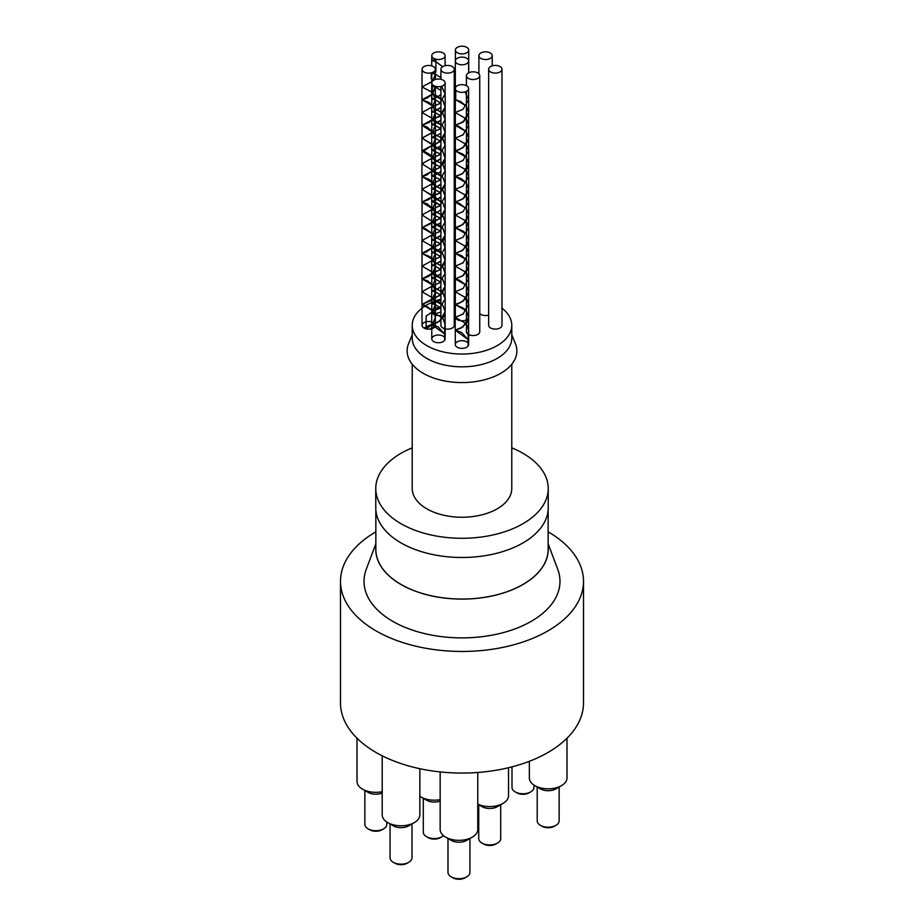 <?xml version="1.0" encoding="UTF-8"?>
<svg xmlns="http://www.w3.org/2000/svg" width="924" height="924" viewBox="0 0 924 924"><rect width="100%" height="100%" fill="white"/><g stroke="black" fill="none" stroke-linecap="round" stroke-linejoin="round"><path stroke-width="1.39" d="M548.151 531.843A121.506 70.143 180 0 1 583.506 581.312L583.506 702.921A121.506 70.143 180 0 1 508.5 767.729A121.506 70.143 180 0 1 376.091 752.517A121.506 70.143 180 0 1 340.494 702.921L340.494 581.312A121.506 70.143 180 0 1 375.849 531.843M444.594 327.57L444.594 340.378L445.091 324.497L442.85 318.145M442.839 100.416L432.293 94.202L437.237 95.946L442.804 100.462M442.839 100.52L445.102 106.872L444.929 108.743L440.667 115.535L431.774 119.681L435.262 120.674L442.804 126.091M442.85 126.138L445.114 132.478L442.504 139.281L436.209 143.901L431.785 145.287L439.662 148.648L442.804 151.686M442.839 151.744L445.102 158.085L443.936 162.728L438.265 168.445L431.785 170.882L437.572 172.938L442.804 177.269M442.839 177.327L445.102 183.68L444.837 185.955L440.332 192.608L431.774 196.477L435.574 197.597L442.804 202.887M442.85 202.933L445.114 209.286L442.215 216.412L435.885 220.848L431.774 222.095L440.009 225.71L442.804 228.494M442.839 228.551L445.102 234.892L443.739 239.905L437.918 245.449L431.785 247.69L437.93 249.93L442.804 254.077M442.839 254.135L445.102 260.487L444.733 263.167L439.997 269.681L431.774 273.285L435.897 274.532L442.804 279.683M442.85 279.741L445.114 286.301L441.926 293.543L435.562 297.782L431.774 298.891L440.344 302.772L442.804 305.301M442.839 305.359L445.102 311.7L443.508 317.082L437.56 322.453L431.785 324.497L438.276 326.934L444.594 334.222M444.663 334.453L444.663 340.147M432.293 84.361L432.213 94.19L432.213 84.257M444.663 340.39L444.663 334.199M444.594 333.991L431.716 324.497L439.466 321.309L445.183 311.7L442.885 305.301M442.839 305.255L431.693 298.891L439.478 295.703L445.195 286.094L442.885 279.683M442.85 279.637L431.693 273.285L439.42 270.154L445.183 260.487L442.885 254.077M442.839 254.031L431.716 247.69L439.454 244.513L445.183 234.892L442.885 228.494M442.839 228.447L431.693 222.095L439.489 218.896L445.195 209.286L442.885 202.887M442.85 202.841L431.693 196.477L439.42 193.347L445.183 183.68L442.885 177.269M442.839 177.223L431.716 170.882L439.443 167.729L445.172 158.085L442.873 151.686M442.839 151.64L431.704 145.287L439.489 142.088L445.195 132.478L442.885 126.091M442.85 126.034L431.693 119.681L439.431 116.54L445.183 106.872L442.885 100.462M442.804 318.099L431.785 311.688L439.581 308.373L445.102 298.891L442.839 292.55M442.804 292.504L431.774 286.094L439.57 282.79L445.114 273.285L442.839 266.932M442.804 266.874L431.774 260.487L439.524 257.23L445.102 247.69L442.85 241.337M442.804 241.291L431.785 234.892L439.57 231.589L445.102 222.095L442.839 215.742M442.804 215.696L431.774 209.286L439.581 205.971L445.114 196.489L442.839 190.125M442.804 190.078L431.774 183.68L439.535 180.423L445.102 170.882L442.85 164.53M442.804 164.484L431.785 158.085L439.558 154.793L445.102 145.287L442.839 138.946M442.804 138.889L431.785 132.49L439.581 129.164L445.114 119.681L442.839 113.329M432.155 106.988L442.839 113.225L431.774 106.872L439.535 103.604L445.102 94.075L441.568 86.279M444.663 327.593L445.172 324.497L442.885 318.099M442.85 318.052L431.716 311.688L439.466 308.512L445.183 298.891L442.873 292.504M442.839 292.446L431.693 286.094L439.478 282.906L445.195 273.285L442.885 266.874M442.839 266.828L431.693 260.487L439.42 257.357L445.183 247.69L442.885 241.291M442.85 241.233L431.716 234.892L439.454 231.716L445.183 222.095L442.885 215.696M442.839 215.65L431.693 209.286L439.489 206.098L445.195 196.489L442.873 190.078M442.839 190.021L431.693 183.68L439.42 180.55L445.183 170.882L442.885 164.484M442.85 164.426L431.716 158.085L439.443 154.932L445.172 145.287L442.885 138.889M442.839 138.843L431.704 132.49L439.489 129.279L445.195 119.681L442.873 113.271M432.005 106.953L439.431 103.731L445.183 94.075L441.626 86.255M432.293 81.404L432.293 81.404A6.664 3.846 180 0 1 439.743 79.106A6.664 3.846 180 0 1 445.102 82.883A6.664 3.846 180 0 1 438.438 86.729A6.664 3.846 180 0 1 431.785 82.883A6.664 3.846 180 0 1 432.293 81.404M432.213 92.342L422.025 86.925L432.213 81.393M444.594 340.378A6.664 3.846 180 0 1 437.144 342.665A6.664 3.846 180 0 1 431.785 338.9A6.664 3.846 180 0 1 437.144 335.123A6.664 3.846 180 0 1 444.594 337.422M444.663 337.526A6.664 3.846 180 0 1 445.033 338.346M445.091 338.6A6.664 3.846 180 0 1 445.102 338.9A6.664 3.846 180 0 1 444.744 340.136M468.098 333.206L468.098 346.003L468.595 330.134L466.343 323.781M466.343 106.052L455.786 99.838L460.729 101.582L466.308 106.098M466.343 106.145L468.607 112.509L468.433 114.38L464.16 121.16L455.266 125.318L458.766 126.299L466.308 131.716M466.343 131.774L468.618 138.115L465.996 144.906L459.713 149.538L455.278 150.924L463.167 154.273L466.297 157.323M466.343 157.369L468.595 163.721L467.44 168.364L461.757 174.082L455.289 176.519L461.076 178.563L466.308 182.906M466.343 182.952L468.607 189.316L468.341 191.591L463.836 198.244L455.278 202.113L459.078 203.234L466.308 208.524M466.343 208.57L468.618 214.922L465.719 222.049L459.378 226.484L455.278 227.72L463.502 231.335L466.297 234.13M466.343 234.176L468.595 240.529L467.232 245.541L461.411 251.085L455.289 253.326L461.423 255.567L466.297 259.713M466.343 259.76L468.595 266.124L468.237 268.803L463.49 275.317L455.278 278.921L459.39 280.168L466.308 285.32M466.343 285.377L468.618 291.938L465.419 299.18L459.066 303.418L455.278 304.527L463.848 308.408L466.308 310.938M466.343 310.984L468.607 317.325L467.013 322.719L461.064 328.078L455.289 330.134L461.769 332.571L468.098 339.847M468.168 340.078L468.168 345.784M455.786 89.986L455.717 99.827L455.717 89.882M468.168 346.026L468.168 339.836M468.098 339.616L455.209 330.134L462.97 326.946L468.676 317.325L466.377 310.938M466.343 310.891L455.197 304.527L462.97 301.339L468.699 291.718L466.389 285.32M466.343 285.273L455.197 278.921L462.912 275.791L468.676 266.124L466.377 259.713M466.343 259.667L455.209 253.326L462.959 250.15L468.676 240.529L466.377 234.13M466.343 234.084L455.197 227.72L462.982 224.532L468.699 214.922L466.389 208.524M466.343 208.466L455.197 202.113L462.924 198.983L468.676 189.316L466.377 182.906M466.343 182.86L455.209 176.519L462.936 173.365L468.676 163.721L466.377 157.323M466.343 157.276L455.197 150.924L462.993 147.713L468.687 138.115L466.389 131.716M466.343 131.67L455.197 125.318L462.936 122.164L468.687 112.509L466.377 106.098M466.308 323.735L455.289 317.325L463.074 314.01L468.607 304.527L466.343 298.186M466.297 298.129L455.278 291.73L463.074 288.415L468.618 278.921L466.343 272.568M466.297 272.511L455.278 266.124L463.028 262.855L468.595 253.315L466.343 246.974M466.308 246.916L455.289 240.517L463.063 237.214L468.595 227.72L466.343 221.379M466.297 221.333L455.278 214.922L463.074 211.608L468.618 202.125L466.343 195.761M466.297 195.715L455.278 189.316L463.028 186.047L468.607 176.519L466.343 170.166M466.308 170.108L455.289 163.71L463.051 160.43L468.595 150.912L466.343 144.583M466.308 144.525L455.278 138.115L463.086 134.8L468.618 125.318L466.331 118.953M466.297 118.907L455.266 112.509L463.039 109.24L468.607 99.711L465.072 91.915M468.168 333.218L468.664 330.134L466.389 323.735M466.343 323.677L455.209 317.325L462.97 314.137L468.676 304.527L466.377 298.129M466.343 298.082L455.197 291.73L462.97 288.542L468.699 278.921L466.377 272.511M466.343 272.464L455.197 266.124L462.912 262.993L468.676 253.315L466.389 246.916M466.343 246.87L455.209 240.517L462.959 237.352L468.676 227.72L466.377 221.333M466.343 221.275L455.197 214.922L462.982 211.723L468.699 202.125L466.377 195.715M466.343 195.657L455.197 189.316L462.924 186.174L468.676 176.519L466.389 170.108M466.343 170.062L455.209 163.71L462.936 160.557L468.676 150.912L466.377 144.525M466.343 144.479L455.197 138.115L462.993 134.916L468.687 125.318L466.377 118.907M466.331 118.861L455.197 112.509L462.936 109.367L468.687 99.711L465.13 91.892M455.786 87.041L455.786 87.041A6.664 3.846 180 0 1 463.247 84.742A6.664 3.846 180 0 1 468.607 88.519A6.664 3.846 180 0 1 461.942 92.365A6.664 3.846 180 0 1 455.278 88.519A6.664 3.846 180 0 1 455.786 87.041M468.098 346.003A6.664 3.846 180 0 1 460.637 348.302A6.664 3.846 180 0 1 455.278 344.537A6.664 3.846 180 0 1 460.637 340.76A6.664 3.846 180 0 1 468.098 343.058M468.168 343.162A6.664 3.846 180 0 1 468.537 343.982M468.584 344.236A6.664 3.846 180 0 1 468.607 344.537A6.664 3.846 180 0 1 468.249 345.772M433.91 312.231L435.354 317.336L432.594 324.301L426.137 328.886L426.137 316.089L432.317 311.827M433.691 322.799A6.664 3.846 180 0 0 426.334 321.725A6.664 3.846 180 0 0 422.025 325.329A6.664 3.846 180 0 0 426.137 328.886L426.114 316.123L432.686 311.48M431.231 72.869L431.231 78.563L433.044 80.538M435.331 86.279L432.317 94.213L427.131 98.025L422.025 99.723L429.198 102.599L433.333 106.514M433.344 106.526L435.343 112.52L434.557 116.378L429.21 122.442L422.025 125.318L427.119 127.015L433.91 132.998L435.25 139.559L432.582 145.091L424.913 150.15L422.014 150.924L425.19 151.802L431.554 155.659L433.321 157.715M433.333 157.727L433.887 158.593M433.899 158.616L435.354 163.721L433.021 170.166L426.796 174.994L422.025 176.53L429.556 179.637L433.333 183.322M433.344 183.333L433.899 184.199M433.922 184.211L435.343 189.328L434.384 193.578L432.582 196.304M432.571 196.304L428.863 199.468L422.025 202.125L427.466 203.985L433.91 209.794L435.181 216.782L432.582 221.887M432.571 221.899L430.919 223.573L422.014 227.731L425.49 228.713L433.056 234.13M433.333 234.523L433.887 235.401M433.91 235.424L435.354 240.529L432.755 247.309L426.461 251.94L422.025 253.338L429.891 256.687L433.333 260.129M433.333 260.141L433.899 260.995M433.91 261.018L435.343 266.135L434.188 270.755L432.582 273.1M432.571 273.111L428.517 276.484L422.037 278.933L427.812 280.977L433.344 285.712M433.344 285.735L435.343 291.73L435.089 293.994L432.582 298.695M432.571 298.706L430.584 300.647L422.014 304.527L425.802 305.636L433.044 310.938M433.09 310.984L433.899 312.208M431.231 78.563L431.254 72.857M426.114 328.932L432.686 324.289M432.698 324.278L435.435 317.336L433.125 310.938M433.09 310.88L421.933 304.527L432.663 298.683L435.423 291.73L434.014 286.648M434.003 286.636L433.125 285.32M433.079 285.273L421.956 278.933L432.663 273.088L435.412 266.135L433.125 259.736M433.079 259.69L421.945 253.338L432.686 247.482M432.698 247.47L435.435 240.529L433.125 234.13M433.09 234.084L421.933 227.731L432.675 221.887L435.423 214.922L434.014 209.852M434.003 209.829L421.956 202.125L432.363 196.627L435.412 189.328L433.402 183.31L421.945 176.53L432.374 171.032M432.698 170.674L435.435 163.721L434.003 158.651L421.933 150.924L432.675 145.08L435.435 138.115L434.014 133.044M434.003 133.021L421.945 125.318L432.663 119.485L435.412 112.52L433.125 106.121M433.079 106.075L421.956 99.723L432.374 94.225L435.423 86.925M433.09 80.48L431.254 78.517M432.317 311.815L435.354 304.539L433.899 299.422M433.887 299.399L433.079 298.175M433.044 298.129L422.014 291.73L432.571 285.909M432.582 285.897L435.343 278.933L433.922 273.827M433.91 273.804L433.09 272.58M433.056 272.522L422.037 266.124L432.571 260.314M432.582 260.302L435.343 253.326L433.922 248.233M433.899 248.21L433.333 247.332M433.044 246.939L422.025 240.529L432.594 234.708L435.354 227.731L433.899 222.615M433.887 222.592L422.014 214.922L432.571 209.101M432.582 209.09L435.343 202.125L433.922 197.02M433.91 196.997L422.025 189.328L432.571 183.506M432.582 183.495L435.343 176.53L433.922 171.425L422.025 163.733L432.594 157.9L435.354 150.924L433.333 144.918M433.321 144.906L422.014 138.126L432.582 132.294L435.354 125.318L433.922 120.212M433.91 120.189L433.09 118.965M433.044 118.907L422.025 112.52L432.571 106.699M432.571 106.687L435.343 99.723L433.09 93.382M433.056 93.336L432.293 92.423M432.836 80.804L435.354 74.128L434.777 70.871M432.698 311.48L435.435 304.539L433.125 298.129M433.079 298.071L421.933 291.73L432.663 285.886L435.423 278.933L433.125 272.522M433.09 272.476L421.956 266.124L432.663 260.291L435.412 253.326L434.014 248.256M434.003 248.233L433.125 246.939M433.09 246.893L421.945 240.529L432.686 234.684M432.698 234.673L435.435 227.731L433.991 222.638L421.933 214.922L432.363 209.425L435.423 202.125L433.414 196.107L421.956 189.328L432.663 183.483L435.412 176.53L434.014 171.448M434.003 171.425L421.945 163.733L432.686 157.877M432.698 157.865L435.435 150.924L433.991 145.842L421.933 138.126L432.374 132.629M432.374 132.617L435.435 125.318L433.125 118.907M433.09 118.861L421.945 112.52L432.663 106.687L435.412 99.723L434.014 94.641M434.003 94.618L433.125 93.336M433.09 93.278L432.293 92.342M432.213 92.261L421.956 86.925L432.086 81.728M433.067 80.607L435.423 74.128L434.834 70.802M431.335 65.789L431.231 65.754A6.664 3.846 180 0 1 435.343 69.312A6.664 3.846 180 0 1 428.69 73.158A6.664 3.846 180 0 1 422.025 69.312A6.664 3.846 180 0 1 431.231 65.754M433.749 322.834A6.664 3.846 180 0 1 434.719 323.7A6.664 3.846 180 0 1 435.343 325.329A6.664 3.846 180 0 1 435.343 325.491M435.343 325.514A6.664 3.846 180 0 1 426.183 328.898M435.874 72.049L435.262 72.291L435.874 72.084L435.897 59.24L435.874 72.084M435.181 72.326L431.774 73.285L435.343 74.313M440.921 77.604L435.423 74.313L440.921 77.674M440.921 94.491L438.23 96.466M435.25 97.921L438.23 96.512L435.25 97.898M435.169 97.921L431.785 98.891L435.331 99.907L431.716 98.891L435.181 97.944M435.412 99.942L440.471 102.887M440.921 120.108L435.239 123.504L438.23 122.107M435.169 123.527L431.774 124.486L435.354 125.514L431.693 124.486L435.169 123.55M435.423 125.537L440.471 128.482M440.921 145.715L435.262 149.099L438.23 147.701M435.181 149.134L431.774 150.092L440.471 154.077M440.921 171.298L438.23 173.262M435.25 174.728L438.23 173.308L435.25 174.705M440.505 179.66L431.716 175.687L435.181 174.752L431.785 175.687L440.471 179.695M440.921 196.904L435.239 200.3M440.505 205.255L431.704 201.293L435.169 200.358L431.785 201.293L436.209 202.668L440.471 205.29M440.921 222.522L435.262 225.906L438.23 224.509M435.181 225.941L431.774 226.9L440.471 230.885M440.921 248.106L438.23 250.069M435.262 251.536L438.23 250.115L435.25 251.513M435.181 251.536L431.785 252.495L435.331 253.523L431.716 252.495L435.181 251.559M440.505 256.468L435.412 253.523L440.471 256.502M440.921 273.712L435.239 277.108M435.169 277.142L431.785 278.089L435.343 279.117L431.704 278.089L435.169 277.165M435.423 279.152L440.471 282.097M440.921 299.318L435.25 302.714L438.23 301.316M435.181 302.737L431.774 303.696L435.354 304.735M440.505 307.657L435.435 304.735L440.459 307.692M435.354 304.701L431.693 303.696L435.181 302.76M438.265 301.293L440.921 299.388M440.505 282.063L435.423 279.117M435.239 277.131L438.23 275.722M438.265 275.698L440.921 273.77M438.276 250.092L440.921 248.175M440.505 230.85L431.693 226.9L435.192 225.964M438.265 224.486L440.921 222.58M435.239 200.323L438.23 198.914M438.265 198.891L440.921 196.974M438.276 173.285L440.921 171.367M440.505 154.042L431.693 150.092L435.192 149.157M438.265 147.678L440.921 145.773M440.505 128.448L435.435 125.514M438.265 122.084L440.921 120.166M440.505 102.864L435.412 99.907M438.265 96.489L440.921 94.56M435.343 74.29L431.704 73.285L435.192 72.349M440.471 294.895L435.423 291.949L440.505 294.872M435.343 291.926L431.774 290.898L435.169 289.94L431.693 290.898L435.343 291.903M435.239 289.917L438.184 288.496L435.25 289.94M438.23 288.473L440.921 286.521M440.471 269.3L435.412 266.343L440.505 269.265M432.166 265.407L435.343 266.285L431.785 265.292L435.181 264.333M438.23 262.924L435.262 264.322L440.921 260.903M440.459 243.693L431.785 239.697L435.181 238.738L431.716 239.697L440.505 243.659M435.25 238.704L440.921 235.297M440.482 218.087L431.774 214.091L435.169 213.144L431.693 214.091L440.517 218.052M435.239 213.109L438.195 211.688L435.25 213.132M438.23 211.665L440.921 209.713M440.471 192.492L431.785 188.484L435.181 187.526M438.23 186.117L435.25 187.526L440.921 184.107M440.459 166.886L431.785 162.89L435.181 161.931L431.716 162.89L440.494 166.851M435.262 161.896L440.921 158.501M440.471 141.28L435.423 138.346M435.354 138.323L431.774 137.295L435.169 136.336L431.693 137.295L435.354 138.288M435.239 136.313L438.195 134.881L435.25 136.336M438.23 134.858L440.921 132.906M440.482 115.685L435.412 112.728L440.517 115.662M435.331 112.705L431.774 111.689L435.169 110.73M438.23 109.309L435.25 110.718L440.921 107.3M440.921 90.483L435.423 87.145M435.343 87.11L432.293 86.209L435.343 87.087M432.293 85.955L433.726 85.597M442.654 66.701L435.897 61.735L431.774 60.487L435.897 59.24A6.664 3.846 180 0 1 431.785 55.683A6.664 3.846 180 0 1 438.438 51.836A6.664 3.846 180 0 1 445.102 55.683A6.664 3.846 180 0 1 435.897 59.24L431.704 60.487L435.874 61.7M438.265 288.496L440.921 286.59M432.016 265.373L435.181 264.356M438.265 262.901L440.921 260.972M435.262 238.727L438.23 237.306M438.276 237.295L440.921 235.366M438.265 211.688L440.921 209.783M440.517 192.458L431.704 188.484L435.181 187.549M438.265 186.094L440.921 184.176M435.262 161.919L438.23 160.51M438.276 160.487L440.921 158.558M440.517 141.245L435.435 138.323M438.265 134.881L440.921 132.975M435.331 112.682L431.693 111.689L435.181 110.753M438.265 109.286L440.921 107.369M440.921 90.413L435.423 87.11M432.293 85.967L433.749 85.609M442.7 66.667L435.897 61.712M440.921 315.269A6.664 3.846 180 0 1 440.194 315.407M440.124 315.419A6.664 3.846 180 0 1 435.146 315.038M435.065 315.015A6.664 3.846 180 0 1 431.878 312.358M431.866 312.3A6.664 3.846 180 0 1 431.785 311.723M431.785 298.891L431.785 311.665A6.664 3.846 180 0 1 432.374 310.106M432.409 310.06A6.664 3.846 180 0 1 434.43 308.628M434.523 308.581A6.664 3.846 180 0 1 440.113 307.969M440.182 307.981A6.664 3.846 180 0 1 440.921 308.131M457.345 52.772A6.664 3.846 180 0 1 455.393 50.046A6.664 3.846 180 0 1 462.058 46.2A6.664 3.846 180 0 1 468.722 50.046A6.664 3.846 180 0 1 464.61 53.604A6.664 3.846 180 0 1 457.345 52.772M480.85 58.397A6.664 3.846 180 0 1 478.898 55.683A6.664 3.846 180 0 1 485.562 51.836A6.664 3.846 180 0 1 492.215 55.683A6.664 3.846 180 0 1 488.103 59.24A6.664 3.846 180 0 1 480.85 58.397M488.657 315.107A6.664 3.846 180 0 1 480.85 314.414A6.664 3.846 180 0 1 479.752 313.582M490.598 71.968A6.664 3.846 180 0 1 488.657 69.242A6.664 3.846 180 0 1 495.31 65.396A6.664 3.846 180 0 1 501.975 69.242A6.664 3.846 180 0 1 497.863 72.8A6.664 3.846 180 0 1 490.598 71.968M501.975 69.242L501.975 325.26A6.664 3.846 180 0 1 497.863 328.817A6.664 3.846 180 0 1 490.598 327.985A6.664 3.846 180 0 1 488.657 325.26L488.657 69.242M468.376 78.401A6.664 3.846 180 0 1 466.424 75.676A6.664 3.846 180 0 1 473.088 71.829A6.664 3.846 180 0 1 479.752 75.676A6.664 3.846 180 0 1 475.641 79.233A6.664 3.846 180 0 1 468.376 78.401M479.752 75.676L479.752 331.693A6.664 3.846 180 0 1 475.641 335.25A6.664 3.846 180 0 1 468.376 334.419A6.664 3.846 180 0 1 468.168 334.292M468.098 334.245A6.664 3.846 180 0 1 466.424 331.693L466.424 323.885M442.873 72.003A6.664 3.846 180 0 1 440.921 69.277A6.664 3.846 180 0 1 447.586 65.431A6.664 3.846 180 0 1 454.25 69.277A6.664 3.846 180 0 1 450.138 72.834A6.664 3.846 180 0 1 442.873 72.003M444.594 328.736A6.664 3.846 180 0 1 442.873 328.02A6.664 3.846 180 0 1 440.921 325.294L440.921 320.166M454.25 69.277L454.25 325.294A6.664 3.846 180 0 1 444.663 328.759M457.288 63.675A6.664 3.846 180 0 1 455.336 60.961A6.664 3.846 180 0 1 462 57.115A6.664 3.846 180 0 1 468.664 60.961A6.664 3.846 180 0 1 464.553 64.518A6.664 3.846 180 0 1 457.288 63.675M463.236 320.755A6.664 3.846 180 0 1 457.288 319.692A6.664 3.846 180 0 1 455.37 317.371M455.37 317.359A6.664 3.846 180 0 1 455.359 317.29A6.664 3.846 180 0 1 455.336 316.978L455.336 278.967M466.424 319.854A6.664 3.846 180 0 1 463.305 320.743M501.975 308.177A49.781 28.736 180 0 1 511.781 325.294A49.781 28.736 180 0 1 497.193 345.622A49.781 28.736 180 0 1 426.807 345.622A49.781 28.736 180 0 1 412.219 325.294A49.781 28.736 180 0 1 425.733 305.613M425.768 305.59A49.781 28.736 180 0 1 434.754 301.247M434.823 301.224A49.781 28.736 180 0 1 436.752 300.531M436.798 300.519A49.781 28.736 180 0 1 440.921 299.261M454.25 296.904A49.781 28.736 180 0 1 455.336 296.812M511.781 325.294L511.781 338.103A49.781 28.736 180 0 1 497.193 358.42A49.781 28.736 180 0 1 442.954 364.645A49.781 28.736 180 0 1 412.219 338.103L412.219 325.294M433.76 314.437A49.781 28.736 180 0 1 434.754 314.044M434.823 314.021A49.781 28.736 180 0 1 436.763 313.328M436.809 313.317A49.781 28.736 180 0 1 440.921 312.058M511.781 334.754L515.407 343.624A54.874 31.682 180 0 1 500.796 373.296A54.874 31.682 180 0 1 435.273 378.563A54.874 31.682 180 0 1 408.593 343.624L412.219 334.754M423.977 328.055A54.874 31.682 180 0 1 432.779 324.081M432.882 324.047A54.874 31.682 180 0 1 434.523 323.481M429.464 329.152A49.781 28.736 180 0 1 434.823 326.819M511.781 364.229L511.781 488.507A49.781 28.736 180 0 1 481.046 515.061A49.781 28.736 180 0 1 426.807 508.824A49.781 28.736 180 0 1 412.219 488.507L412.219 364.229M511.781 447.851A86.232 49.781 180 0 1 548.232 488.507L548.232 507.703A86.232 49.781 180 0 1 494.998 553.707A86.232 49.781 180 0 1 401.028 542.908A86.232 49.781 180 0 1 375.768 507.703L375.768 488.507A86.232 49.781 180 0 1 412.219 447.851M548.232 488.507A86.232 49.781 180 0 1 494.998 534.499A86.232 49.781 180 0 1 401.028 523.712A86.232 49.781 180 0 1 375.768 488.507M548.151 509.829L548.151 549.306A86.151 49.734 180 0 1 494.964 595.264A86.151 49.734 180 0 1 401.085 584.476A86.151 49.734 180 0 1 375.849 549.306L375.849 509.829M548.151 547.193A86.232 49.781 180 0 1 462 599.099A86.232 49.781 180 0 1 375.849 547.193M548.151 543.762L557.75 569.311A97.99 56.572 180 0 1 462 637.883A97.99 56.572 180 0 1 366.251 569.311L375.849 543.762M477.777 813.478A8.628 4.978 0 0 0 478.736 813.501M478.736 812.947A10.973 6.341 180 0 1 477.777 812.924M426.53 836.694L428.193 837.652A8.628 4.978 0 0 0 440.378 837.652L442.042 836.694A10.973 6.341 180 0 1 426.53 836.694A10.973 6.341 180 0 1 423.308 832.212L423.308 798.348M443.497 835.654A10.973 6.341 180 0 1 442.042 836.694M440.159 799.641A18.815 10.857 180 0 1 420.986 797.008L426.53 800.207A10.973 6.341 0 0 0 440.159 801.085M481.958 843.092L483.622 844.051A8.628 4.978 0 0 0 495.807 844.051L497.47 843.092A10.973 6.341 180 0 1 481.958 843.092A10.973 6.341 180 0 1 478.736 838.611L478.736 804.746M500.692 804.746L500.692 838.611A10.973 6.341 180 0 1 497.47 843.092M477.777 804.203L481.958 806.606A10.973 6.341 0 0 0 497.47 806.606L503.014 803.406A18.815 10.857 180 0 1 477.777 804.123M515.211 791.891L516.874 792.85A8.628 4.978 0 0 0 529.071 792.85L530.734 791.891A10.973 6.341 180 0 1 515.211 791.891A10.973 6.341 180 0 1 512 787.41L512 766.851M533.945 785.077L533.945 787.41A10.973 6.341 180 0 1 530.734 791.891M393.266 862.288L394.929 863.247A8.628 4.978 0 0 0 407.126 863.247L408.789 862.288A10.973 6.341 180 0 1 393.266 862.288A10.973 6.341 180 0 1 390.055 857.807L390.055 823.954M412 823.954L412 857.807A10.973 6.341 180 0 1 408.789 862.288M387.722 822.603L393.266 825.802A10.973 6.341 0 0 0 408.789 825.802L414.333 822.603A18.815 10.857 180 0 1 387.722 822.603A18.815 10.857 180 0 1 382.213 814.922L382.213 755.82M368.064 828.84L369.727 829.798A8.628 4.978 0 0 0 381.924 829.798L383.587 828.84A10.973 6.341 180 0 1 368.064 828.84A10.973 6.341 180 0 1 364.853 824.358L364.853 790.505M386.798 822.037L386.798 824.358A10.973 6.341 180 0 1 383.587 828.84M382.213 791.695A18.815 10.857 180 0 1 362.52 789.154L368.064 792.353A10.973 6.341 0 0 0 382.213 793.023M451.212 876.841L452.876 877.8A8.628 4.978 0 0 0 465.072 877.8L466.724 876.841A10.973 6.341 180 0 1 451.212 876.841A10.973 6.341 180 0 1 447.99 872.36L447.99 838.507M469.946 838.507L469.946 872.36A10.973 6.341 180 0 1 466.724 876.841M445.668 837.156L451.212 840.355A10.973 6.341 0 0 0 466.724 840.355L472.268 837.156A18.815 10.857 180 0 1 445.668 837.156A18.815 10.857 180 0 1 440.159 829.475L440.159 771.921M540.413 825.34L542.076 826.299A8.628 4.978 0 0 0 554.273 826.299L555.936 825.34A10.973 6.341 180 0 1 540.413 825.34A10.973 6.341 180 0 1 537.202 820.859L537.202 787.005M559.147 787.005L559.147 820.859A10.973 6.341 180 0 1 555.936 825.34M534.869 785.654L540.413 788.853A10.973 6.341 0 0 0 555.936 788.853L561.48 785.654A18.815 10.857 180 0 1 534.869 785.654A18.815 10.857 180 0 1 529.36 777.973L529.36 761.307M420.986 797.008A18.815 10.857 180 0 1 419.843 796.28M508.523 767.717L508.523 795.726A18.815 10.857 180 0 1 503.014 803.406M419.843 768.71L419.843 814.922A18.815 10.857 180 0 1 414.333 822.603M362.52 789.154A18.815 10.857 180 0 1 357.011 781.473L357.011 738.23M566.99 738.23L566.99 777.973A18.815 10.857 180 0 1 561.48 785.654M477.777 772.476L477.777 829.475A18.815 10.857 180 0 1 472.268 837.156M583.506 581.312A121.506 70.143 180 0 1 508.5 646.119A121.506 70.143 180 0 1 376.091 630.919A121.506 70.143 180 0 1 340.494 581.312M445.183 337.295L445.183 324.497M445.183 311.7L445.183 298.891M445.183 286.094L445.183 273.747M445.183 260.487L445.183 247.69M445.183 234.892L445.183 222.095M445.183 209.286L445.183 196.904M445.183 183.68L445.183 170.882M445.183 158.085L445.183 145.287M445.183 132.478L445.183 119.681M445.183 106.872L445.183 94.075M431.704 324.497L431.704 311.688M431.704 298.879L431.704 286.094M431.704 274.035L431.704 260.487M431.704 247.69L431.704 234.892M431.704 222.846L431.704 209.286M431.704 197.228L431.704 183.68M431.704 170.882L431.704 158.085M431.704 146.05L431.704 132.49M431.704 117.406L431.704 106.872M445.102 324.497L445.102 312.832M445.102 298.891L445.102 287.352M445.102 273.285L445.102 261.723M445.102 247.69L445.102 236.013M445.102 222.095L445.102 210.533M445.102 196.489L445.102 184.95M445.102 170.882L445.102 159.217M445.102 145.287L445.102 132.478M445.102 119.681L445.102 106.872M445.102 94.075L445.102 82.883M431.785 338.9L431.785 324.497M431.785 286.059L431.785 273.285M431.785 261.157L431.785 247.69M431.785 232.675L431.785 222.095M431.785 207.092L431.785 196.477M431.785 184.35L431.785 170.882M431.785 155.879L431.785 145.287M431.785 130.284L431.785 119.681M431.785 106.872L431.785 107.554M431.785 104.689L431.785 82.883M468.687 342.931L468.687 330.134M468.687 317.325L468.687 304.527M468.687 291.718L468.687 279.371M468.687 266.124L468.687 253.315M468.687 240.529L468.687 227.72M468.687 214.922L468.687 202.541M468.687 189.316L468.687 176.519M468.687 163.721L468.687 150.912M468.687 138.115L468.687 125.318M468.687 112.509L468.687 99.711M455.197 330.134L455.197 317.325M455.197 304.516L455.197 291.73M455.197 278.921L455.197 266.124M455.197 253.326L455.197 240.517M455.197 227.72L455.197 214.922M455.197 202.113L455.197 189.316M455.197 176.519L455.197 163.71M455.197 150.924L455.197 138.115M455.197 125.306L455.197 112.509M468.607 330.134L468.607 318.457M468.607 304.527L468.607 292.989M468.607 278.921L468.607 267.359M468.607 253.315L468.607 241.649M468.607 227.72L468.607 216.158M468.607 202.125L468.607 190.575M468.607 176.519L468.607 164.842M468.607 150.912L468.607 138.115M468.607 125.318L468.607 112.509M468.607 99.711L468.607 88.519M455.278 344.537L455.278 330.134M455.278 317.302L455.278 304.527M455.278 291.73L455.278 278.921M455.278 266.124L455.278 253.326M455.278 240.494L455.278 227.72M455.278 214.922L455.278 202.113M455.278 189.316L455.278 176.519M455.278 163.687L455.278 150.924M455.278 138.08L455.278 125.318M455.278 112.509L455.278 88.519M435.423 317.336L435.423 312.751M435.423 312.728L435.423 304.966M435.423 291.73L435.423 278.933M435.423 266.135L435.423 261.538M435.423 261.515L435.423 259.459M435.423 259.425L435.423 253.326M435.423 240.529L435.423 235.943M435.423 235.92L435.423 227.731M435.423 214.922L435.423 202.125M435.423 189.328L435.423 184.731M435.423 184.708L435.423 182.652M435.423 182.629L435.423 176.53M435.423 163.721L435.423 159.136M435.423 159.113L435.423 157.057M435.423 157.022L435.423 150.924M435.423 138.115L435.423 125.318M435.423 112.52L435.423 105.844M435.423 105.821L435.423 99.723M435.423 79.452L435.423 74.128M421.945 304.527L421.945 291.73M421.945 278.933L421.945 266.124M421.945 253.338L421.945 240.529M421.945 227.72L421.945 214.922M421.945 202.125L421.945 189.328M421.945 176.53L421.945 163.733M421.945 150.912L421.945 138.126M421.945 125.318L421.945 112.52M421.945 99.723L421.945 86.925M435.343 325.329L435.343 323.492M435.343 323.469L435.343 318.572M435.343 304.539L435.343 292.989M435.343 278.933L435.343 272.291M435.343 272.257L435.343 266.135M435.343 253.326L435.343 248.718M435.343 248.683L435.343 246.685M435.343 246.662L435.343 240.529M435.343 227.731L435.343 214.922M435.343 202.125L435.343 189.328M435.343 176.53L435.343 171.91M435.343 171.887L435.343 169.877M435.343 169.854L435.343 163.721M435.343 150.924L435.343 146.315M435.343 146.281L435.343 138.115M435.343 125.318L435.343 112.52M435.343 99.723L435.343 95.103M435.343 95.08L435.343 86.925M435.343 74.128L435.343 69.312M422.025 325.329L422.025 304.527M422.025 291.73L422.025 278.933M422.025 266.1L422.025 253.338M422.025 240.494L422.025 227.731M422.025 214.922L422.025 202.125M422.025 189.293L422.025 176.53M422.025 163.698L422.025 150.924M422.025 138.126L422.025 125.318M422.025 112.52L422.025 99.723M422.025 86.925L422.025 69.312M431.704 303.696L431.704 299.723M431.704 299.653L431.704 296.604M431.704 296.535L431.704 290.898M431.704 278.089L431.704 274.116M431.704 273.285L431.704 271.021M431.704 270.951L431.704 265.292M431.704 252.495L431.704 248.521M431.704 248.452L431.704 245.414M431.704 245.345L431.704 239.697M431.704 226.9L431.704 222.927M431.704 222.083L431.704 219.797M431.704 219.727L431.704 214.091M431.704 201.293L431.704 197.309M431.704 196.477L431.704 194.213M431.704 194.144L431.704 188.484M431.704 175.687L431.704 171.714M431.704 171.645L431.704 168.618M431.704 168.538L431.704 162.89M431.704 150.081L431.704 146.119M431.704 145.287L431.704 143.001M431.704 142.92L431.704 137.295M431.704 124.486L431.704 120.501M431.704 120.432L431.704 119.693M431.704 117.325L431.704 111.689M431.704 98.891L431.704 94.906M431.704 94.837L431.704 91.811M431.704 91.742L431.704 86.082M431.704 65.881L431.704 60.487M445.102 65.708L445.102 55.683M431.785 311.665L431.785 309.482M431.785 309.413L431.785 303.696M431.785 290.898L431.785 286.844M431.785 286.763L431.785 283.899M431.785 283.818L431.785 278.089M431.785 265.292L431.785 261.238M431.785 260.499L431.785 258.304M431.785 258.223L431.785 252.495M431.785 239.697L431.785 235.655M431.785 235.574L431.785 234.915M431.785 232.605L431.785 226.9M431.785 214.091L431.785 210.048M431.785 209.967L431.785 209.321M431.785 207.011L431.785 201.293M431.785 188.484L431.785 184.43M431.785 183.691L431.785 181.497M431.785 181.416L431.785 175.687M431.785 162.89L431.785 158.847M431.785 158.766L431.785 158.108M431.785 155.798L431.785 150.092M431.785 137.295L431.785 133.241M431.785 133.172L431.785 132.513M431.785 130.203L431.785 124.486M431.785 111.654L431.785 107.623M431.785 104.62L431.785 98.891M431.785 86.059L431.785 82.04M431.785 81.959L431.785 79.083M431.785 79.002L431.785 73.285M431.785 60.487L431.785 55.683M468.722 72.777L468.722 50.046M455.393 60.453L455.393 50.046M492.215 65.847L492.215 55.683M478.898 73.793L478.898 55.683M466.424 323.585L466.424 311.099M466.424 310.776L466.424 298.302M466.424 297.967L466.424 285.481M466.424 285.17L466.424 272.672M466.424 272.349L466.424 259.875M466.424 259.552L466.424 247.066M466.424 246.777L466.424 234.292M466.424 233.968L466.424 221.494M466.424 221.171L466.424 208.674M466.424 208.362L466.424 195.876M466.424 195.542L466.424 183.067M466.424 182.744L466.424 170.259M466.424 169.958L466.424 157.484M466.424 157.161L466.424 144.687M466.424 144.363L466.424 131.878M466.424 131.566L466.424 119.081M466.424 118.977L466.424 106.26M466.424 106.156L466.424 93.451M466.424 93.347L466.424 91.361M466.424 85.666L466.424 75.676M440.921 320.097L440.921 316.089M440.921 316.02L440.921 307.369M440.921 307.299L440.921 303.268M440.921 303.199L440.921 294.583M440.921 294.513L440.921 290.471M440.921 290.402L440.921 281.774M440.921 281.716L440.921 277.674M440.921 277.604L440.921 268.976M440.921 268.907L440.921 264.876M440.921 264.807L440.921 256.167M440.921 256.11L440.921 252.09M440.921 252.021L440.921 243.358M440.921 243.289L440.921 239.281M440.921 239.212L440.921 230.561M440.921 230.492L440.921 226.472M440.921 226.403L440.921 217.775M440.921 217.706L440.921 213.675M440.921 213.606L440.921 204.966M440.921 204.909L440.921 200.866M440.921 200.797L440.921 192.169M440.921 192.1L440.921 188.069M440.921 187.999L440.921 179.372M440.921 179.302L440.921 175.283M440.921 175.213L440.921 166.551M440.921 166.482L440.921 162.474M440.921 162.416L440.921 153.754M440.921 153.684L440.921 149.665M440.921 149.607L440.921 140.968M440.921 140.898L440.921 136.868M440.921 136.798L440.921 128.159M440.921 128.101L440.921 124.059M440.921 123.989L440.921 115.373M440.921 115.304L440.921 111.261M440.921 111.192L440.921 102.564M440.921 102.506L440.921 98.475M440.921 98.406L440.921 86.452M440.921 79.314L440.921 69.277M468.664 72.8L468.664 60.961M455.336 278.956L455.336 240.563M455.336 240.552L455.336 227.685M455.336 227.674L455.336 202.16M455.336 202.148L455.336 189.281M455.336 189.27L455.336 163.756M455.336 163.744L455.336 112.474M455.336 112.462L455.336 89.016M455.336 88.011L455.336 60.961"/></g></svg>
